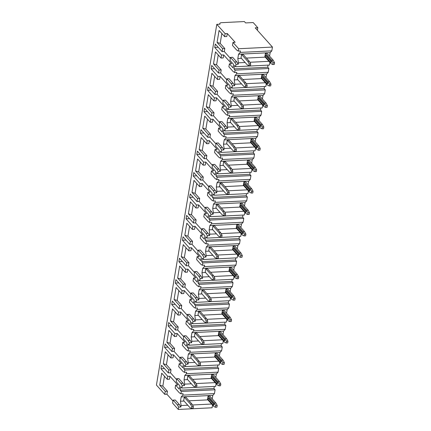 <?xml version="1.0" encoding="UTF-8"?>
<svg xmlns="http://www.w3.org/2000/svg" width="431" height="431" viewBox="0 0 431 431"><rect width="100%" height="100%" fill="white"/><g stroke="black" fill="none" stroke-linecap="round" stroke-linejoin="round"><path stroke-width="0.65" d="M227.293 33.526L225.127 33.634L216.798 24.341L220.047 24.184A3.109 1.298 -170.5 0 1 219.799 23.533A3.109 1.298 -170.5 0 1 221.631 22.671L244.372 21.55L245.605 22.924L253.186 22.547L257.819 27.724L255.222 27.853L272.446 47.071L238.655 48.735L232.977 42.4L235.143 42.292L227.293 33.526L226.792 36.527L224.626 36.635L225.127 33.634M165.267 391.353L159.718 385.163L162.832 386.111L167.433 391.246L165.267 391.353L164.761 394.349L156.437 385.061L216.798 24.341M167.433 391.246L166.926 394.246L164.761 394.349M169.938 376.252L167.772 376.36L167.271 379.355L169.437 379.248L169.938 376.252L177.793 385.012L175.627 385.12L179.221 389.134L179.797 385.707L176.198 381.694L176.705 378.698L178.87 378.59L183.03 383.234L184.436 385.567L182.27 385.675L180.864 383.342L176.705 378.698M168.068 354.826L166.414 364.691L171.015 369.825L170.514 372.826L168.349 372.928L161.533 365.326L160.962 368.753L164.453 368.586M171.015 369.825L168.85 369.933L168.349 372.928M173.526 354.832L171.36 354.939L170.854 357.935L173.02 357.827L173.526 354.832L181.376 363.597L179.21 363.699L178.709 366.7L182.873 371.344L184.495 372.395L186.661 372.287L186.418 373.72L184.77 375.52L184.053 379.803L184.678 384.134L184.436 385.567M171.651 333.405L170.003 343.275L174.598 348.404L174.097 351.405L171.931 351.513L165.116 343.906L164.545 347.338L168.036 347.165M174.598 348.404L172.432 348.512L171.931 351.513M177.109 333.411L174.943 333.519L174.442 336.514L176.608 336.412L177.109 333.411L184.964 342.176L182.798 342.279L182.297 345.279L186.456 349.924L188.078 350.974L190.243 350.866L190.006 352.299L188.358 354.099L187.641 358.382L188.261 362.713L188.024 364.147L185.858 364.254L184.452 361.921L180.287 357.277L182.453 357.17L186.618 361.814L188.024 364.147M175.234 311.985L173.585 321.855L178.186 326.984L177.68 329.984L175.514 330.092L168.704 322.49L168.128 325.917L171.619 325.744M178.186 326.984L176.02 327.091L175.514 330.092M180.691 311.99L178.526 312.098L178.025 315.099L180.19 314.991L180.691 311.99L188.546 320.756L186.381 320.863L185.88 323.859L190.044 328.508L191.666 329.553L193.831 329.446L193.589 330.879L191.94 332.678L191.224 336.961L191.849 341.293L191.606 342.726L189.441 342.834L188.035 340.501L183.87 335.857L186.036 335.749L190.2 340.393L191.606 342.726M178.822 290.564L177.168 300.434L181.769 305.563L181.268 308.564L179.102 308.671L172.287 301.07L171.716 304.496L175.207 304.324M181.769 305.563L179.603 305.671L179.102 308.671M184.279 290.569L182.114 290.677L181.607 293.678L183.773 293.57L184.279 290.569L192.129 299.335L189.963 299.443L189.462 302.438L193.627 307.087L195.248 308.133L197.414 308.025L197.172 309.463L195.523 311.257L194.807 315.54L195.432 319.872L195.189 321.305L193.023 321.413L191.617 319.08L187.458 314.436L189.624 314.328L193.783 318.972L195.189 321.305M182.405 269.143L180.756 279.013L185.352 284.142L184.851 287.143L182.685 287.251L175.875 279.649L175.298 283.075L178.79 282.903M185.352 284.142L183.186 284.25L182.685 287.251M187.862 269.149L185.696 269.256L185.195 272.257L187.361 272.15L187.862 269.149L195.717 277.914L193.551 278.022L193.05 281.017L197.209 285.667L198.831 286.712L200.997 286.604L200.76 288.043L199.111 289.837L198.395 294.12L199.014 298.451L198.777 299.884L196.611 299.992L195.205 297.659L191.041 293.015L193.207 292.908L197.371 297.552L198.777 299.884M185.993 247.723L184.339 257.593L188.94 262.721L188.433 265.722L186.267 265.83L179.458 258.228L178.881 261.655L182.372 261.482M188.94 262.721L186.774 262.829L186.267 265.83M191.445 247.728L189.279 247.836L188.778 250.837L190.944 250.729L191.445 247.728L199.3 256.493L197.134 256.601L196.633 259.602L200.798 264.246L202.419 265.291L204.585 265.184L204.342 266.622L202.694 268.416L201.977 272.699L202.602 277.031L202.36 278.464L200.194 278.571L198.788 276.239L194.623 271.595L196.789 271.487L200.954 276.136L202.36 278.464M189.575 226.302L187.921 236.172L192.522 241.306L192.021 244.302L189.855 244.409L183.04 236.808L182.469 240.234L185.96 240.062M192.522 241.306L190.357 241.408L189.855 244.409M195.033 226.307L192.867 226.415L192.361 229.416L194.526 229.308L195.033 226.307L202.882 235.073L200.717 235.181L200.216 238.181L204.38 242.825L206.002 243.871L208.168 243.763L207.925 245.201L206.282 246.995L205.56 251.278L206.185 255.61L205.943 257.048L203.777 257.151L202.371 254.818L198.212 250.174L200.377 250.066L204.536 254.716L205.943 257.048M193.158 204.881L191.509 214.751L196.105 219.885L195.604 222.881L193.438 222.989L186.628 215.387L186.052 218.813L189.543 218.641M196.105 219.885L193.939 219.988L193.438 222.989M198.616 204.892L196.45 204.994L195.949 207.995L198.115 207.887L198.616 204.892L206.471 213.652L204.305 213.76L203.804 216.761L207.963 221.405L209.585 222.45L211.75 222.348L211.513 223.781L209.865 225.575L209.148 229.858L209.768 234.189L209.531 235.628L207.365 235.73L205.959 233.403L201.794 228.753L203.96 228.645L208.125 233.295L209.531 235.628M196.746 183.461L195.092 193.33L199.693 198.465L199.187 201.46L197.021 201.568L190.211 193.966L189.635 197.393L193.126 197.22M199.693 198.465L197.527 198.572L197.021 201.568M202.198 183.471L200.032 183.574L199.531 186.575L201.697 186.467L202.198 183.471L210.053 192.231L207.887 192.339L207.386 195.34L211.551 199.984L213.173 201.029L215.338 200.927L215.096 202.36L213.447 204.154L212.731 208.442L213.356 212.769L213.113 214.207L210.948 214.315L209.541 211.982L205.377 207.333L207.543 207.225L211.707 211.874L213.113 214.207M200.329 162.045L198.675 171.91L203.276 177.044L202.775 180.039L200.609 180.147L193.794 172.545L193.223 175.972L196.714 175.8M203.276 177.044L201.11 177.152L200.609 180.147M205.786 162.051L203.621 162.158L203.114 165.154L205.28 165.046L205.786 162.051L213.636 170.811L211.47 170.918L210.969 173.919L215.134 178.563L216.755 179.614L218.921 179.506L218.679 180.939L217.035 182.733L216.314 187.022L216.938 191.348L216.696 192.786L214.53 192.894L213.124 190.561L208.965 185.912L211.131 185.809L215.29 190.454L216.696 192.786M203.911 140.625L202.263 150.489L206.858 155.623L206.357 158.624L204.192 158.727L197.382 151.125L196.805 154.551L200.296 154.379M206.858 155.623L204.693 155.731L204.192 158.727M209.369 140.63L207.203 140.738L206.702 143.733L208.868 143.625L209.369 140.63L217.224 149.395L215.058 149.498L214.557 152.499L218.716 157.143L220.338 158.193L222.504 158.085L222.267 159.518L220.618 161.318L219.902 165.601L220.521 169.933L220.284 171.366L218.118 171.473L216.712 169.141L212.548 164.497L214.713 164.389L218.878 169.033L220.284 171.366M207.5 119.204L205.846 129.074L210.447 134.203L209.94 137.203L207.774 137.311L200.965 129.704L200.388 133.136L203.879 132.963M210.447 134.203L208.281 134.31L207.774 137.311M212.952 119.209L210.786 119.317L210.285 122.312L212.451 122.21L212.952 119.209L220.807 127.975L218.641 128.077L218.14 131.078L222.304 135.722L223.926 136.772L226.092 136.665L225.849 138.098L224.201 139.897L223.484 144.18L224.109 148.512L223.867 149.945L221.701 150.053L220.295 147.72L216.13 143.076L218.296 142.968L222.461 147.612L223.867 149.945M211.082 97.783L209.428 107.653L214.029 112.782L213.528 115.783L211.362 115.891L204.547 108.283L203.976 111.715L207.467 111.543M214.029 112.782L211.863 112.89L211.362 115.891M216.54 97.789L214.374 97.896L213.868 100.892L216.039 100.789L216.54 97.789L224.389 106.554L222.224 106.662L221.723 109.657L225.887 114.307L227.509 115.352L229.675 115.244L229.432 116.677L227.789 118.477L227.067 122.76L227.692 127.091L227.449 128.524L225.284 128.632L223.878 126.299L219.718 121.655L221.884 121.547L226.043 126.191L227.449 128.524M214.665 76.362L213.016 86.232L217.612 91.361L217.111 94.362L214.945 94.47L208.135 86.868L207.559 90.294L211.05 90.122M217.612 91.361L215.446 91.469L214.945 94.47M220.122 76.368L217.957 76.476L217.456 79.476L219.621 79.369L220.122 76.368L227.977 85.133L225.812 85.241L225.311 88.236L229.47 92.886L231.091 93.931L233.257 93.823L233.02 95.262L231.372 97.056L230.655 101.339L231.275 105.67L231.038 107.103L228.872 107.211L227.466 104.878L223.301 100.234L225.467 100.127L229.631 104.771L231.038 107.103M218.253 54.942L216.599 64.812L221.2 69.941L220.694 72.941L218.528 73.049L211.718 65.447L211.142 68.874L214.633 68.701M221.2 69.941L219.034 70.048L218.528 73.049M223.705 54.947L221.539 55.055L221.038 58.056L223.204 57.948L223.705 54.947L231.56 63.713L229.394 63.82L232.988 67.834L233.564 64.402L229.971 60.394L230.472 57.393L232.638 57.285L236.797 61.935L238.208 64.262L236.043 64.37L234.631 62.037L230.472 57.393M221.836 33.521L220.182 43.391L224.783 48.52L224.282 51.521L222.116 51.628L215.301 44.027L214.73 47.453L218.221 47.281M224.783 48.52L222.617 48.628L222.116 51.628M179.447 404.655L177.281 404.763L173.117 400.113L175.282 400.011L179.447 404.655L180.853 406.988L178.687 407.096L177.281 404.763M221.539 55.055L214.73 47.453M219.034 70.048L213.485 63.863L215.495 51.865L221.038 58.056M217.957 76.476L211.142 68.874M215.446 91.469L209.902 85.284L211.912 73.286L217.456 79.476M214.374 97.896L207.559 90.294M211.863 112.89L206.32 106.699L208.324 94.707L213.868 100.892M210.786 119.317L203.976 111.715M208.281 134.31L202.732 128.12L204.741 116.128L210.285 122.312M207.203 140.738L200.388 133.136M204.693 155.731L199.149 149.541L201.158 137.548L206.702 143.733M203.621 162.158L196.805 154.551M201.11 177.152L195.566 170.962L197.57 158.969L203.114 165.154M200.032 183.574L193.223 175.972M197.527 198.572L191.978 192.382L193.988 180.39L199.531 186.575M196.45 204.994L189.635 197.393M193.939 219.988L188.395 213.803L190.405 201.805L195.949 207.995M192.867 226.415L186.052 218.813M190.357 241.408L184.813 235.224L186.817 223.226L192.361 229.416M189.279 247.836L182.469 240.234M186.774 262.829L181.225 256.644L183.234 244.646L188.778 250.837M185.696 269.256L178.881 261.655M183.186 284.25L177.642 278.065L179.652 266.067L185.195 272.257M182.114 290.677L175.298 283.075M179.603 305.671L174.059 299.486L176.063 287.488L181.607 293.678M178.526 312.098L171.716 304.496M176.02 327.091L170.471 320.906L172.481 308.908L178.025 315.099M174.943 333.519L168.128 325.917M172.432 348.512L166.889 342.322L168.898 330.329L174.442 336.514M171.36 354.939L164.545 347.338M168.85 369.933L163.306 363.742L165.31 351.75L170.854 357.935M167.772 376.36L160.962 368.753M159.718 385.163L161.727 373.171L167.271 379.355M222.617 48.628L217.073 42.443L219.077 30.445L224.626 36.635M224.282 51.521L230.326 58.266M182.836 395.141L214.455 393.584L215.091 389.791L181.306 391.456L180.912 393.815L183.078 393.708L182.836 395.141L181.187 396.94L180.47 401.223L181.095 405.549L180.853 406.988M172.971 400.986L166.926 394.246M162.832 386.111L164.48 376.247M170.514 372.826L176.559 379.566M174.097 351.405L180.142 358.15M177.68 329.984L183.725 336.73M181.268 308.564L187.313 315.309M184.851 287.143L190.895 293.888M188.433 265.722L194.478 272.467M192.021 244.302L198.066 251.047M195.604 222.881L201.649 229.626M199.187 201.46L205.231 208.205M202.775 180.039L208.82 186.785M206.357 158.624L212.402 165.364M209.94 137.203L215.985 143.949M213.528 115.783L219.573 122.528M217.111 94.362L223.156 101.107M236.603 73.841L268.222 72.279L268.858 68.486L235.073 70.156L234.679 72.51L236.845 72.403L236.603 73.841L234.954 75.635L234.238 79.918L234.863 84.25L234.62 85.683L232.454 85.791L231.048 83.458L226.884 78.814L229.05 78.706L233.214 83.35L234.62 85.683M220.694 72.941L226.738 79.687M232.977 42.4L232.476 45.395L236.641 50.044L238.262 51.09L240.428 50.982L240.186 52.42L238.542 54.214L237.82 58.497L238.445 62.829L238.208 64.262M173.117 400.113L172.615 403.114L178.294 409.45L178.687 407.096M175.627 385.12L175.126 388.121L179.291 392.765L180.912 393.815M180.287 357.277L179.786 360.273L183.38 364.287L182.809 367.713L179.21 363.699M183.87 335.857L183.369 338.852L186.968 342.866L186.391 346.292L182.798 342.279M187.458 314.436L186.952 317.431L190.55 321.445L189.974 324.872L186.381 320.863M191.041 293.015L190.54 296.016L194.133 300.024L193.562 303.451L189.963 299.443M194.623 271.595L194.122 274.595L197.721 278.604L197.145 282.036L193.551 278.022M198.212 250.174L197.705 253.175L201.304 257.188L200.727 260.615L197.134 256.601M201.794 228.753L201.293 231.754L204.887 235.768L204.316 239.194L200.717 235.181M205.377 207.333L204.876 210.333L208.475 214.347L207.898 217.774L204.305 213.76M208.965 185.912L208.459 188.913L212.057 192.926L211.481 196.353L207.887 192.339M212.548 164.497L212.047 167.492L215.64 171.506L215.069 174.932L211.47 170.918M216.13 143.076L215.629 146.071L219.228 150.085L218.652 153.511L215.058 149.498M219.718 121.655L219.217 124.651L222.811 128.664L222.234 132.091L218.641 128.077M223.301 100.234L222.8 103.23L226.394 107.244L225.822 110.67L222.224 106.662M226.884 78.814L226.383 81.815L229.982 85.823L229.405 89.249L225.812 85.241M229.394 63.82L228.893 66.816L233.058 71.465L234.679 72.51M238.655 48.735L238.262 51.09M182.27 385.675L181.877 388.029L180.74 386.763L180.169 390.19L213.954 388.525L215.091 389.791M181.306 391.456L180.169 390.19M185.858 364.254L185.465 366.609L184.328 365.343L183.751 368.769L217.542 367.104L218.673 368.37L184.888 370.035L183.751 368.769M184.888 370.035L184.495 372.395M189.441 342.834L189.047 345.188L187.911 343.922L187.34 347.348L221.125 345.684L222.261 346.95L188.471 348.614L187.34 347.348M188.471 348.614L188.078 350.974M193.023 321.413L192.63 323.767L191.499 322.501L190.922 325.928L224.707 324.263L225.844 325.529L192.059 327.199L190.922 325.928M192.059 327.199L191.666 329.553M196.611 299.992L196.218 302.346L195.081 301.08L194.505 304.507L228.295 302.842L229.427 304.108L195.642 305.778L194.505 304.507M195.642 305.778L195.248 308.133M200.194 278.571L199.801 280.931L198.664 279.66L198.093 283.092L231.878 281.421L233.015 282.688L199.224 284.358L198.093 283.092M199.224 284.358L198.831 286.712M203.777 257.151L203.384 259.51L202.252 258.239L201.676 261.671L235.461 260.001L236.597 261.272L202.812 262.937L201.676 261.671M202.812 262.937L202.419 265.291M207.365 235.73L206.972 238.09L205.835 236.824L205.258 240.25L239.049 238.58L240.18 239.851L206.395 241.516L205.258 240.25M206.395 241.516L206.002 243.871M210.948 214.315L210.554 216.669L209.418 215.403L208.846 218.829L242.631 217.165L243.768 218.431L209.978 220.096L208.846 218.829M209.978 220.096L209.585 222.45M214.53 192.894L214.137 195.248L213.006 193.982L212.429 197.409L246.214 195.744L247.351 197.01L213.566 198.675L212.429 197.409M213.566 198.675L213.173 201.029M218.118 171.473L217.725 173.828L216.588 172.562L216.012 175.988L249.802 174.323L250.934 175.589L217.149 177.254L216.012 175.988M217.149 177.254L216.755 179.614M221.701 150.053L221.308 152.407L220.171 151.141L219.6 154.567L253.385 152.903L254.522 154.169L220.737 155.833L219.6 154.567M220.737 155.833L220.338 158.193M225.284 128.632L224.89 130.986L223.759 129.72L223.183 133.147L256.968 131.482L258.104 132.748L224.319 134.413L223.183 133.147M224.319 134.413L223.926 136.772M228.872 107.211L228.478 109.566L227.342 108.3L226.765 111.726L260.556 110.061L261.687 111.327L227.902 112.997L226.765 111.726M227.902 112.997L227.509 115.352M232.454 85.791L232.061 88.145L230.924 86.879L230.353 90.305L264.138 88.641L265.275 89.907L231.49 91.577L230.353 90.305M231.49 91.577L231.091 93.931M236.043 64.37L235.644 66.73L234.512 65.458L233.936 68.89L267.721 67.22L268.858 68.486M235.073 70.156L233.936 68.89M211.616 404.046L192.495 404.989M187.792 405.221L181.095 405.549M212.531 405.075L212.079 407.785L178.294 409.45M272.446 47.071L271.81 50.858L240.186 52.42M216.12 383.655L215.667 386.365L181.877 388.029M215.198 382.626L196.078 383.568M191.375 383.8L184.678 384.134M218.673 368.37L218.043 372.163L186.418 373.72M219.702 362.234L219.25 364.944L185.465 366.609M218.781 361.205L199.661 362.148M194.957 362.379L188.261 362.713M222.261 346.95L221.626 350.742L190.006 352.299M223.285 340.813L222.832 343.523L189.047 345.188M222.369 339.784L203.249 340.727M198.546 340.959L191.849 341.293M225.844 325.529L225.208 329.322L193.589 330.879M226.873 319.393L226.42 322.102L192.63 323.767M225.952 318.364L206.832 319.306M202.128 319.543L195.432 319.872M229.427 304.108L228.796 307.901L197.172 309.463M230.456 297.972L230.003 300.682L196.218 302.346M229.534 296.948L210.414 297.891M205.711 298.123L199.014 298.451M233.015 282.688L232.379 286.48L200.76 288.043M234.038 276.551L233.586 279.261L199.801 280.931M233.123 275.528L214.002 276.47M209.299 276.702L202.602 277.031M236.597 261.272L235.962 265.06L204.342 266.622M237.626 255.13L237.174 257.84L203.384 259.51M236.705 254.107L217.585 255.05M212.882 255.281L206.185 255.61M240.18 239.851L239.55 243.639L207.925 245.201M241.209 233.71L240.757 236.425L206.972 238.09M240.288 232.686L221.168 233.629M216.464 233.861L209.768 234.189M243.768 218.431L243.132 222.224L211.513 223.781M244.792 212.289L244.339 215.004L210.554 216.669M243.876 211.265L224.756 212.208M220.052 212.44L213.356 212.769M247.351 197.01L246.715 200.803L215.096 202.36M248.38 190.874L247.927 193.584L214.137 195.248M247.459 189.845L228.338 190.788M223.635 191.019L216.938 191.348M250.934 175.589L250.303 179.382L218.679 180.939M251.963 169.453L251.51 172.163L217.725 173.828M251.041 168.424L231.921 169.367M227.218 169.599L220.521 169.933M254.522 154.169L253.886 157.961L222.267 159.518M255.545 148.032L255.093 150.742L221.308 152.407M254.629 147.003L235.509 147.946M230.806 148.178L224.109 148.512M258.104 132.748L257.469 136.541L225.849 138.098M259.133 126.612L258.681 129.322L224.89 130.986M258.212 125.583L239.092 126.525M234.389 126.757L227.692 127.091M261.687 111.327L261.057 115.12L229.432 116.677M262.716 105.191L262.263 107.901L228.478 109.566M261.795 104.162L242.675 105.105M237.971 105.342L231.275 105.67M265.275 89.907L264.639 93.699L233.02 95.262M266.299 83.77L265.846 86.48L232.061 88.145M265.383 82.747L246.263 83.689M241.559 83.921L234.863 84.25M269.887 62.35L269.434 65.059L235.644 66.73M268.966 61.326L249.845 62.269M245.142 62.5L238.445 62.829M180.47 401.223L184.048 401.045M189.053 400.798L207.871 399.871M268.071 65.129L267.721 67.22M271.81 50.858L270.162 52.657L269.574 56.17M214.455 393.584L212.806 395.378L212.219 398.89M214.304 386.429L213.954 388.525M218.043 372.163L216.394 373.957L215.807 377.47M217.892 365.009L217.542 367.104M221.626 350.742L219.977 352.536L219.39 356.049M221.475 343.588L221.125 345.684M225.208 329.322L223.56 331.116L222.972 334.628M225.057 322.172L224.707 324.263M228.796 307.901L227.148 309.695L226.561 313.208M228.645 300.752L228.295 302.842M232.379 286.48L230.73 288.28L230.143 291.787M232.228 279.331L231.878 281.421M235.962 265.06L234.313 266.859L233.726 270.372M235.811 257.91L235.461 260.001M239.55 243.639L237.901 245.438L237.314 248.951M239.399 236.49L239.049 238.58M243.132 222.224L241.484 224.018L240.897 227.53M242.982 215.069L242.631 217.165M246.715 200.803L245.067 202.597L244.479 206.11M246.564 193.648L246.214 195.744M250.303 179.382L248.655 181.176L248.067 184.689M250.152 172.228L249.802 174.323M253.886 157.961L252.237 159.756L251.65 163.268M253.735 150.807L253.385 152.903M257.469 136.541L255.82 138.335L255.233 141.847M257.318 129.386L256.968 131.482M261.057 115.12L259.408 116.914L258.821 120.427M260.906 107.971L260.556 110.061M264.639 93.699L262.991 95.493L262.404 99.006M264.489 86.55L264.138 88.641M268.222 72.279L266.579 74.078L265.986 77.585M237.82 58.497L241.398 58.325M246.408 58.077L265.221 57.145M238.542 54.214L270.162 52.657M274.563 62.754L273.195 60.205L266.951 53.239L265.431 53.315L264.86 56.741L271.104 63.707L272.764 64.542L274.278 64.467L274.563 62.754L273.049 62.829L271.675 60.281L265.431 53.315M250.74 63.928L249.371 61.385L243.127 54.414L241.608 54.489L241.037 57.916L247.281 64.887L248.935 65.717L250.454 65.641L250.74 63.928L249.226 64.003L248.935 65.717M273.049 62.829L272.764 64.542M271.002 62.323A0.717 0.302 -92.8 0 0 271.142 62.398A0.717 0.302 -92.8 0 0 271.406 61.832A0.717 0.302 -92.8 0 0 271.212 61.035L266.105 55.335A0.717 0.302 -92.8 0 0 265.965 55.26A0.717 0.302 -92.8 0 0 265.825 55.351M273.195 60.205L271.675 60.281M249.226 64.003L247.852 61.455L249.371 61.385M241.608 54.489L247.852 61.455M265.674 55.357L270.781 61.057A0.717 0.302 87.2 0 1 270.975 61.854A0.717 0.302 87.2 0 1 270.711 62.42A0.717 0.302 87.2 0 1 270.566 62.344L265.458 56.644A0.717 0.302 87.2 0 1 265.264 55.841A0.717 0.302 87.2 0 1 265.528 55.281A0.717 0.302 87.2 0 1 265.674 55.357L266.105 55.335M257.819 27.724L257.393 30.272M181.187 396.94L212.806 395.378M217.213 405.479L215.839 402.931L209.595 395.96L208.081 396.035L207.505 399.462L213.754 406.433L215.408 407.263L216.928 407.193L217.213 405.479L215.694 405.549L214.326 403.007L208.081 396.035M193.39 406.654L192.016 404.106L185.772 397.134L184.258 397.21L183.681 400.636L189.926 407.607L191.585 408.443L193.099 408.367L193.39 406.654L191.87 406.724L191.585 408.443M215.694 405.549L215.408 407.263M213.647 405.043A0.717 0.302 -92.8 0 0 213.792 405.118A0.717 0.302 -92.8 0 0 214.056 404.558A0.717 0.302 -92.8 0 0 213.862 403.761L208.755 398.055A0.717 0.302 -92.8 0 0 208.609 397.985A0.717 0.302 -92.8 0 0 208.475 398.072M215.839 402.931L214.326 403.007M191.87 406.724L190.502 404.181L192.016 404.106M184.258 397.21L190.502 404.181M208.318 398.077L213.431 403.782A0.717 0.302 87.2 0 1 213.625 404.58A0.717 0.302 87.2 0 1 213.356 405.14A0.717 0.302 87.2 0 1 213.216 405.065L208.103 399.365A0.717 0.302 87.2 0 1 207.909 398.567A0.717 0.302 87.2 0 1 208.178 398.007A0.717 0.302 87.2 0 1 208.318 398.077L208.755 398.055M184.053 379.803L187.63 379.625M192.641 379.377L211.454 378.45M184.77 375.52L216.394 373.957M220.796 384.059L219.427 381.51L213.183 374.539L211.664 374.614L211.093 378.041L217.337 385.012L218.991 385.847L220.51 385.772L220.796 384.059L219.282 384.129L217.908 381.586L211.664 374.614M196.972 385.233L195.604 382.685L189.354 375.719L187.841 375.789L187.269 379.221L193.514 386.187L195.168 387.022L196.687 386.946L196.972 385.233L195.458 385.309L195.168 387.022M219.282 384.129L218.991 385.847M217.229 383.622A0.717 0.302 -92.8 0 0 217.375 383.698A0.717 0.302 -92.8 0 0 217.639 383.137A0.717 0.302 -92.8 0 0 217.445 382.34L212.338 376.64A0.717 0.302 -92.8 0 0 212.192 376.565A0.717 0.302 -92.8 0 0 212.057 376.651M219.427 381.51L217.908 381.586M195.458 385.309L194.085 382.76L195.604 382.685M187.841 375.789L194.085 382.76M211.907 376.656L217.014 382.362A0.717 0.302 87.2 0 1 217.208 383.159A0.717 0.302 87.2 0 1 216.944 383.719A0.717 0.302 87.2 0 1 216.798 383.644L211.691 377.944A0.717 0.302 87.2 0 1 211.497 377.147A0.717 0.302 87.2 0 1 211.761 376.586A0.717 0.302 87.2 0 1 211.907 376.656L212.338 376.64M187.641 358.382L191.219 358.204M196.224 357.956L215.042 357.03M188.358 354.099L219.977 352.536M224.379 362.638L223.01 360.09L216.766 353.124L215.247 353.194L214.676 356.626L220.92 363.592L222.579 364.427L224.093 364.351L224.379 362.638L222.865 362.713L221.496 360.165L215.247 353.194M200.555 363.812L199.187 361.264L192.943 354.298L191.423 354.368L190.852 357.8L197.096 364.766L198.756 365.601L200.27 365.526L200.555 363.812L199.041 363.888L198.756 365.601M222.865 362.713L222.579 364.427M220.817 362.207A0.717 0.302 -92.8 0 0 220.958 362.277A0.717 0.302 -92.8 0 0 221.227 361.717A0.717 0.302 -92.8 0 0 221.033 360.919L215.92 355.219A0.717 0.302 -92.8 0 0 215.78 355.144A0.717 0.302 -92.8 0 0 215.645 355.23M223.01 360.09L221.496 360.165M199.041 363.888L197.673 361.34L199.187 361.264M191.423 354.368L197.673 361.34M215.489 355.241L220.597 360.941A0.717 0.302 87.2 0 1 220.791 361.738A0.717 0.302 87.2 0 1 220.527 362.299A0.717 0.302 87.2 0 1 220.381 362.223L215.274 356.523A0.717 0.302 87.2 0 1 215.08 355.726A0.717 0.302 87.2 0 1 215.344 355.166A0.717 0.302 87.2 0 1 215.489 355.241L215.92 355.219M191.224 336.961L194.801 336.783M199.806 336.536L218.625 335.609M191.94 332.678L223.56 331.116M227.967 341.217L226.593 338.669L220.349 331.703L218.835 331.778L218.258 335.205L224.508 342.171L226.162 343.006L227.681 342.931L227.967 341.217L226.447 341.293L225.079 338.744L218.835 331.778M204.143 342.392L202.769 339.843L196.525 332.877L195.011 332.953L194.435 336.379L200.679 343.345L202.338 344.18L203.858 344.105L204.143 342.392L202.624 342.467L202.338 344.18M226.447 341.293L226.162 343.006M224.4 340.786A0.717 0.302 -92.8 0 0 224.546 340.856A0.717 0.302 -92.8 0 0 224.81 340.296A0.717 0.302 -92.8 0 0 224.616 339.499L219.508 333.799A0.717 0.302 -92.8 0 0 219.363 333.723A0.717 0.302 -92.8 0 0 219.228 333.809M226.593 338.669L225.079 338.744M202.624 342.467L201.255 339.919L202.769 339.843M195.011 332.953L201.255 339.919M219.072 333.82L224.185 339.52A0.717 0.302 87.2 0 1 224.379 340.318A0.717 0.302 87.2 0 1 224.109 340.878A0.717 0.302 87.2 0 1 223.969 340.808L218.856 335.102A0.717 0.302 87.2 0 1 218.662 334.305A0.717 0.302 87.2 0 1 218.932 333.745A0.717 0.302 87.2 0 1 219.072 333.82L219.508 333.799M194.807 315.54L198.384 315.363M203.394 315.12L222.207 314.188M195.523 311.257L227.148 309.695M231.549 319.797L230.181 317.248L223.937 310.282L222.418 310.358L221.846 313.784L228.091 320.75L229.75 321.585L231.264 321.51L231.549 319.797L230.035 319.872L228.662 317.324L222.418 310.358M207.726 320.971L206.357 318.423L200.108 311.457L198.594 311.532L198.023 314.959L204.267 321.925L205.921 322.76L207.44 322.684L207.726 320.971L206.212 321.047L205.921 322.76M230.035 319.872L229.75 321.585M227.983 319.366A0.717 0.302 -92.8 0 0 228.128 319.436A0.717 0.302 -92.8 0 0 228.392 318.875A0.717 0.302 -92.8 0 0 228.198 318.078L223.091 312.378A0.717 0.302 -92.8 0 0 222.946 312.303A0.717 0.302 -92.8 0 0 222.811 312.389M230.181 317.248L228.662 317.324M206.212 321.047L204.838 318.498L206.357 318.423M198.594 311.532L204.838 318.498M222.66 312.4L227.767 318.1A0.717 0.302 87.2 0 1 227.961 318.897A0.717 0.302 87.2 0 1 227.697 319.457A0.717 0.302 87.2 0 1 227.552 319.387L222.444 313.682A0.717 0.302 87.2 0 1 222.251 312.884A0.717 0.302 87.2 0 1 222.515 312.324A0.717 0.302 87.2 0 1 222.66 312.4L223.091 312.378M198.395 294.12L201.972 293.942M206.977 293.7L225.796 292.768M199.111 289.837L230.73 288.28M235.132 298.376L233.764 295.828L227.52 288.862L226.006 288.937L225.429 292.363L231.673 299.329L233.333 300.165L234.847 300.089L235.132 298.376L233.618 298.451L232.25 295.903L226.006 288.937M211.309 299.55L209.94 297.002L203.696 290.036L202.177 290.111L201.606 293.538L207.85 300.504L209.509 301.339L211.023 301.264L211.309 299.55L209.795 299.626L209.509 301.339M233.618 298.451L233.333 300.165M231.571 297.945A0.717 0.302 -92.8 0 0 231.711 298.015A0.717 0.302 -92.8 0 0 231.98 297.455A0.717 0.302 -92.8 0 0 231.786 296.657L226.674 290.957A0.717 0.302 -92.8 0 0 226.534 290.882A0.717 0.302 -92.8 0 0 226.399 290.968M233.764 295.828L232.25 295.903M209.795 299.626L208.426 297.078L209.94 297.002M202.177 290.111L208.426 297.078M226.243 290.979L231.35 296.679A0.717 0.302 87.2 0 1 231.544 297.476A0.717 0.302 87.2 0 1 231.28 298.036A0.717 0.302 87.2 0 1 231.135 297.966L226.027 292.261A0.717 0.302 87.2 0 1 225.833 291.464A0.717 0.302 87.2 0 1 226.097 290.903A0.717 0.302 87.2 0 1 226.243 290.979L226.674 290.957M201.977 272.699L205.555 272.527M210.56 272.279L229.378 271.347M202.694 268.416L234.313 266.859M238.72 276.955L237.346 274.407L231.102 267.441L229.588 267.516L229.012 270.943L235.261 277.914L236.915 278.744L238.435 278.668L238.72 276.955L237.201 277.031L235.832 274.482L229.588 267.516M214.897 278.13L213.523 275.587L207.279 268.615L205.765 268.691L205.188 272.117L211.432 279.089L213.092 279.918L214.611 279.843L214.897 278.13L213.377 278.205L213.092 279.918M237.201 277.031L236.915 278.744M235.154 276.524A0.717 0.302 -92.8 0 0 235.299 276.6A0.717 0.302 -92.8 0 0 235.563 276.034A0.717 0.302 -92.8 0 0 235.369 275.237L230.262 269.537A0.717 0.302 -92.8 0 0 230.116 269.461A0.717 0.302 -92.8 0 0 229.982 269.553M237.346 274.407L235.832 274.482M213.377 278.205L212.009 275.657L213.523 275.587M205.765 268.691L212.009 275.657M229.825 269.558L234.938 275.258A0.717 0.302 87.2 0 1 235.132 276.055A0.717 0.302 87.2 0 1 234.863 276.621A0.717 0.302 87.2 0 1 234.723 276.546L229.61 270.846A0.717 0.302 87.2 0 1 229.416 270.043A0.717 0.302 87.2 0 1 229.685 269.483A0.717 0.302 87.2 0 1 229.825 269.558L230.262 269.537M205.56 251.278L209.137 251.106M214.148 250.858L232.961 249.932M206.282 246.995L237.901 245.438M242.303 255.535L240.934 252.992L234.69 246.02L233.171 246.096L232.6 249.522L238.844 256.493L240.503 257.323L242.017 257.248L242.303 255.535L240.789 255.61L239.415 253.062L233.171 246.096M218.479 256.709L217.111 254.166L210.867 247.195L209.347 247.27L208.776 250.697L215.021 257.668L216.674 258.498L218.194 258.422L218.479 256.709L216.965 256.784L216.674 258.498M240.789 255.61L240.503 257.323M238.736 255.104A0.717 0.302 -92.8 0 0 238.882 255.179A0.717 0.302 -92.8 0 0 239.146 254.619A0.717 0.302 -92.8 0 0 238.952 253.816L233.844 248.116A0.717 0.302 -92.8 0 0 233.699 248.04A0.717 0.302 -92.8 0 0 233.564 248.132M240.934 252.992L239.415 253.062M216.965 256.784L215.592 254.242L217.111 254.166M209.347 247.27L215.592 254.242M233.413 248.137L238.521 253.837A0.717 0.302 87.2 0 1 238.715 254.64A0.717 0.302 87.2 0 1 238.451 255.2A0.717 0.302 87.2 0 1 238.305 255.125L233.198 249.425A0.717 0.302 87.2 0 1 233.004 248.628A0.717 0.302 87.2 0 1 233.268 248.062A0.717 0.302 87.2 0 1 233.413 248.137L233.844 248.116M209.148 229.858L212.725 229.685M217.73 229.437L236.549 228.511M209.865 225.575L241.484 224.018M245.885 234.114L244.517 231.571L238.273 224.599L236.759 224.675L236.183 228.101L242.427 235.073L244.086 235.902L245.6 235.827L245.885 234.114L244.372 234.189L243.003 231.646L236.759 224.675M222.062 235.288L220.694 232.745L214.449 225.774L212.93 225.849L212.359 229.276L218.603 236.247L220.263 237.077L221.776 237.002L222.062 235.288L220.548 235.364L220.263 237.077M244.372 234.189L244.086 235.902M242.324 233.683A0.717 0.302 -92.8 0 0 242.464 233.758A0.717 0.302 -92.8 0 0 242.734 233.198A0.717 0.302 -92.8 0 0 242.54 232.401L237.427 226.695A0.717 0.302 -92.8 0 0 237.287 226.625A0.717 0.302 -92.8 0 0 237.152 226.711M244.517 231.571L243.003 231.646M220.548 235.364L219.18 232.821L220.694 232.745M212.93 225.849L219.18 232.821M236.996 226.717L242.103 232.422A0.717 0.302 87.2 0 1 242.297 233.219A0.717 0.302 87.2 0 1 242.033 233.78A0.717 0.302 87.2 0 1 241.888 233.704L236.781 228.004A0.717 0.302 87.2 0 1 236.587 227.207A0.717 0.302 87.2 0 1 236.851 226.641A0.717 0.302 87.2 0 1 236.996 226.717L237.427 226.695M212.731 208.442L216.308 208.265M221.313 208.017L240.132 207.09M213.447 204.154L245.067 202.597M249.474 212.693L248.1 210.15L241.856 203.179L240.342 203.254L239.765 206.681L246.015 213.652L247.669 214.482L249.188 214.406L249.474 212.693L247.954 212.769L246.586 210.226L240.342 203.254M225.65 213.868L224.276 211.325L218.032 204.353L216.518 204.429L215.942 207.855L222.186 214.827L223.845 215.656L225.365 215.586L225.65 213.868L224.131 213.943L223.845 215.656M247.954 212.769L247.669 214.482M245.907 212.262A0.717 0.302 -92.8 0 0 246.053 212.338A0.717 0.302 -92.8 0 0 246.316 211.777A0.717 0.302 -92.8 0 0 246.123 210.98L241.015 205.275A0.717 0.302 -92.8 0 0 240.87 205.204A0.717 0.302 -92.8 0 0 240.735 205.291M248.1 210.15L246.586 210.226M224.131 213.943L222.762 211.4L224.276 211.325M216.518 204.429L222.762 211.4M240.579 205.296L245.692 211.001A0.717 0.302 87.2 0 1 245.885 211.799A0.717 0.302 87.2 0 1 245.616 212.359A0.717 0.302 87.2 0 1 245.476 212.284L240.363 206.584A0.717 0.302 87.2 0 1 240.169 205.786A0.717 0.302 87.2 0 1 240.439 205.226A0.717 0.302 87.2 0 1 240.579 205.296L241.015 205.275M216.314 187.022L219.891 186.844M224.901 186.596L243.714 185.669M217.035 182.733L248.655 181.176M253.056 191.272L251.688 188.73L245.444 181.758L243.924 181.834L243.353 185.26L249.597 192.231L251.257 193.061L252.771 192.991L253.056 191.272L251.542 191.348L250.169 188.805L243.924 181.834M229.233 192.452L227.864 189.904L221.62 182.933L220.101 183.008L219.53 186.434L225.774 193.406L227.428 194.236L228.947 194.165L229.233 192.452L227.719 192.522L227.428 194.236M251.542 191.348L251.257 193.061M249.49 190.841A0.717 0.302 -92.8 0 0 249.635 190.917A0.717 0.302 -92.8 0 0 249.899 190.357A0.717 0.302 -92.8 0 0 249.705 189.559L244.598 183.854A0.717 0.302 -92.8 0 0 244.452 183.784A0.717 0.302 -92.8 0 0 244.318 183.87M251.688 188.73L250.169 188.805M227.719 192.522L226.345 189.979L227.864 189.904M220.101 183.008L226.345 189.979M244.167 183.875L249.274 189.581A0.717 0.302 87.2 0 1 249.468 190.378A0.717 0.302 87.2 0 1 249.204 190.938A0.717 0.302 87.2 0 1 249.059 190.863L243.951 185.163A0.717 0.302 87.2 0 1 243.757 184.366A0.717 0.302 87.2 0 1 244.021 183.805A0.717 0.302 87.2 0 1 244.167 183.875L244.598 183.854M219.902 165.601L223.479 165.423M228.484 165.175L247.302 164.249M220.618 161.318L252.237 159.756M256.644 169.857L255.271 167.309L249.026 160.337L247.513 160.413L246.936 163.839L253.18 170.811L254.84 171.646L256.353 171.57L256.644 169.857L255.125 169.927L253.757 167.384L247.513 160.413M232.815 171.032L231.447 168.483L225.203 161.512L223.684 161.587L223.113 165.019L229.357 171.985L231.016 172.82L232.53 172.745L232.815 171.032L231.302 171.107L231.016 172.82M255.125 169.927L254.84 171.646M253.078 169.421A0.717 0.302 -92.8 0 0 253.218 169.496A0.717 0.302 -92.8 0 0 253.487 168.936A0.717 0.302 -92.8 0 0 253.293 168.138L248.181 162.439A0.717 0.302 -92.8 0 0 248.04 162.363A0.717 0.302 -92.8 0 0 247.906 162.449M255.271 167.309L253.757 167.384M231.302 171.107L229.933 168.559L231.447 168.483M223.684 161.587L229.933 168.559M247.75 162.455L252.857 168.16A0.717 0.302 87.2 0 1 253.051 168.957A0.717 0.302 87.2 0 1 252.787 169.518A0.717 0.302 87.2 0 1 252.641 169.442L247.534 163.742A0.717 0.302 87.2 0 1 247.34 162.945A0.717 0.302 87.2 0 1 247.604 162.385A0.717 0.302 87.2 0 1 247.75 162.455L248.181 162.439M223.484 144.18L227.062 144.002M232.067 143.755L250.885 142.828M224.201 139.897L255.82 138.335M260.227 148.436L258.853 145.888L252.609 138.922L251.095 138.992L250.519 142.424L256.768 149.39L258.422 150.225L259.941 150.15L260.227 148.436L258.708 148.512L257.339 145.964L251.095 138.992M236.403 149.611L235.03 147.063L228.786 140.097L227.272 140.167L226.695 143.598L232.945 150.564L234.599 151.4L236.118 151.324L236.403 149.611L234.884 149.686L234.599 151.4M258.708 148.512L258.422 150.225M256.66 148A0.717 0.302 -92.8 0 0 256.806 148.075A0.717 0.302 -92.8 0 0 257.07 147.515A0.717 0.302 -92.8 0 0 256.876 146.718L251.769 141.018A0.717 0.302 -92.8 0 0 251.623 140.942A0.717 0.302 -92.8 0 0 251.488 141.029M258.853 145.888L257.339 145.964M234.884 149.686L233.516 147.138L235.03 147.063M227.272 140.167L233.516 147.138M251.332 141.039L256.445 146.739A0.717 0.302 87.2 0 1 256.639 147.537A0.717 0.302 87.2 0 1 256.37 148.097A0.717 0.302 87.2 0 1 256.229 148.022L251.117 142.322A0.717 0.302 87.2 0 1 250.923 141.524A0.717 0.302 87.2 0 1 251.192 140.964A0.717 0.302 87.2 0 1 251.332 141.039L251.769 141.018M227.067 122.76L230.644 122.582M235.655 122.334L254.468 121.407M227.789 118.477L259.408 116.914M263.81 127.016L262.441 124.467L256.197 117.501L254.678 117.577L254.107 121.003L260.351 127.969L262.01 128.804L263.524 128.729L263.81 127.016L262.296 127.091L260.922 124.543L254.678 117.577M239.986 128.19L238.618 125.642L232.374 118.676L230.854 118.751L230.283 122.178L236.527 129.144L238.181 129.979L239.701 129.903L239.986 128.19L238.472 128.266L238.181 129.979M262.296 127.091L262.01 128.804M260.249 126.585A0.717 0.302 -92.8 0 0 260.389 126.655A0.717 0.302 -92.8 0 0 260.653 126.094A0.717 0.302 -92.8 0 0 260.459 125.297L255.351 119.597A0.717 0.302 -92.8 0 0 255.206 119.522A0.717 0.302 -92.8 0 0 255.071 119.608M262.441 124.467L260.922 124.543M238.472 128.266L237.098 125.717L238.618 125.642M230.854 118.751L237.098 125.717M254.92 119.619L260.028 125.319A0.717 0.302 87.2 0 1 260.222 126.116A0.717 0.302 87.2 0 1 259.958 126.676A0.717 0.302 87.2 0 1 259.812 126.606L254.705 120.901A0.717 0.302 87.2 0 1 254.511 120.104A0.717 0.302 87.2 0 1 254.775 119.543A0.717 0.302 87.2 0 1 254.92 119.619L255.351 119.597M230.655 101.339L234.232 101.161M239.237 100.919L258.056 99.987M231.372 97.056L262.991 95.493M267.398 105.595L266.024 103.047L259.78 96.081L258.266 96.156L257.69 99.583L263.934 106.549L265.593 107.384L267.107 107.308L267.398 105.595L265.879 105.67L264.51 103.122L258.266 96.156M243.569 106.769L242.2 104.221L235.956 97.255L234.437 97.331L233.866 100.757L240.11 107.723L241.769 108.558L243.283 108.483L243.569 106.769L242.055 106.845L241.769 108.558M265.879 105.67L265.593 107.384M263.831 105.164A0.717 0.302 -92.8 0 0 263.971 105.234A0.717 0.302 -92.8 0 0 264.241 104.674A0.717 0.302 -92.8 0 0 264.047 103.876L258.934 98.176A0.717 0.302 -92.8 0 0 258.794 98.101A0.717 0.302 -92.8 0 0 258.659 98.187M266.024 103.047L264.51 103.122M242.055 106.845L240.687 104.297L242.2 104.221M234.437 97.331L240.687 104.297M258.503 98.198L263.61 103.898A0.717 0.302 87.2 0 1 263.804 104.695A0.717 0.302 87.2 0 1 263.54 105.256A0.717 0.302 87.2 0 1 263.395 105.186L258.288 99.48A0.717 0.302 87.2 0 1 258.094 98.683A0.717 0.302 87.2 0 1 258.358 98.123A0.717 0.302 87.2 0 1 258.503 98.198L258.934 98.176M234.238 79.918L237.815 79.74M242.82 79.498L261.639 78.566M234.954 75.635L266.579 74.078M270.98 84.174L269.607 81.626L263.363 74.66L261.849 74.735L261.272 78.162L267.522 85.128L269.176 85.963L270.695 85.888L270.98 84.174L269.461 84.25L268.093 81.701L261.849 74.735M247.157 85.349L245.783 82.8L239.539 75.834L238.025 75.91L237.449 79.336L243.698 86.302L245.352 87.137L246.871 87.062L247.157 85.349L245.638 85.424L245.352 87.137M269.461 84.25L269.176 85.963M267.414 83.743A0.717 0.302 -92.8 0 0 267.559 83.813A0.717 0.302 -92.8 0 0 267.823 83.253A0.717 0.302 -92.8 0 0 267.629 82.456L262.522 76.756A0.717 0.302 -92.8 0 0 262.377 76.68A0.717 0.302 -92.8 0 0 262.242 76.766M269.607 81.626L268.093 81.701M245.638 85.424L244.269 82.876L245.783 82.8M238.025 75.91L244.269 82.876M262.086 76.777L267.198 82.477A0.717 0.302 87.2 0 1 267.392 83.275A0.717 0.302 87.2 0 1 267.123 83.835A0.717 0.302 87.2 0 1 266.983 83.765L261.87 78.059A0.717 0.302 87.2 0 1 261.676 77.262A0.717 0.302 87.2 0 1 261.946 76.702A0.717 0.302 87.2 0 1 262.086 76.777L262.522 76.756M220.182 43.391L217.073 42.443M236.797 61.935L234.631 62.037M183.03 383.234L180.864 383.342M166.414 364.691L163.306 363.742M186.618 361.814L184.452 361.921M170.003 343.275L166.889 342.322M190.2 340.393L188.035 340.501M173.585 321.855L170.471 320.906M193.783 318.972L191.617 319.08M177.168 300.434L174.059 299.486M197.371 297.552L195.205 297.659M180.756 279.013L177.642 278.065M200.954 276.136L198.788 276.239M184.339 257.593L181.225 256.644M204.536 254.716L202.371 254.818M187.921 236.172L184.813 235.224M208.125 233.295L205.959 233.403M191.509 214.751L188.395 213.803M211.707 211.874L209.541 211.982M195.092 193.33L191.978 192.382M215.29 190.454L213.124 190.561M198.675 171.91L195.566 170.962M218.878 169.033L216.712 169.141M202.263 150.489L199.149 149.541M222.461 147.612L220.295 147.72M205.846 129.074L202.732 128.12M226.043 126.191L223.878 126.299M209.428 107.653L206.32 106.699M229.631 104.771L227.466 104.878M213.016 86.232L209.902 85.284M233.214 83.35L231.048 83.458M216.599 64.812L213.485 63.863M270.781 61.057L271.212 61.035M213.431 403.782L213.862 403.761M217.014 382.362L217.445 382.34M220.597 360.941L221.033 360.919M224.185 339.52L224.616 339.499M227.767 318.1L228.198 318.078M231.35 296.679L231.786 296.657M234.938 275.258L235.369 275.237M238.521 253.837L238.952 253.816M242.103 232.422L242.54 232.401M245.692 211.001L246.123 210.98M249.274 189.581L249.705 189.559M252.857 168.16L253.293 168.138M256.445 146.739L256.876 146.718M260.028 125.319L260.459 125.297M263.61 103.898L264.047 103.876M267.198 82.477L267.629 82.456M270.711 62.42L271.142 62.398M265.528 55.281L265.965 55.26M219.799 23.533L219.686 24.201M213.356 405.14L213.792 405.118M208.178 398.007L208.609 397.985M216.944 383.719L217.375 383.698M211.761 376.586L212.192 376.565M220.527 362.299L220.958 362.277M215.344 355.166L215.78 355.144M224.109 340.878L224.546 340.856M218.932 333.745L219.363 333.723M227.697 319.457L228.128 319.436M222.515 312.324L222.946 312.303M231.28 298.036L231.711 298.015M226.097 290.903L226.534 290.882M234.863 276.621L235.299 276.6M229.685 269.483L230.116 269.461M238.451 255.2L238.882 255.179M233.268 248.062L233.699 248.04M242.033 233.78L242.464 233.758M236.851 226.641L237.287 226.625M245.616 212.359L246.053 212.338M240.439 205.226L240.87 205.204M249.204 190.938L249.635 190.917M244.021 183.805L244.452 183.784M252.787 169.518L253.218 169.496M247.604 162.385L248.04 162.363M256.37 148.097L256.806 148.075M251.192 140.964L251.623 140.942M259.958 126.676L260.389 126.655M254.775 119.543L255.206 119.522M263.54 105.256L263.971 105.234M258.358 98.123L258.794 98.101M267.123 83.835L267.559 83.813M261.946 76.702L262.377 76.68"/></g></svg>

